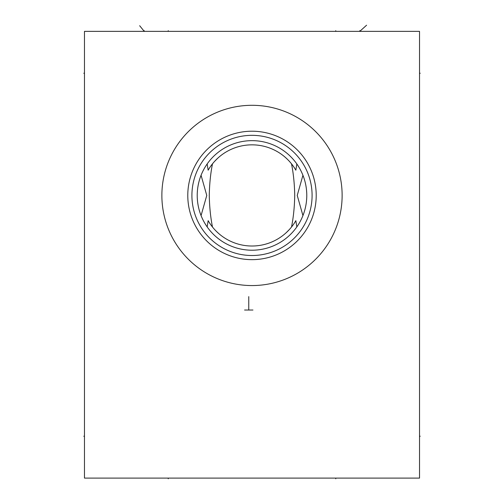 <?xml version="1.0" encoding="UTF-8"?>
<svg xmlns="http://www.w3.org/2000/svg" width="504" height="504" viewBox="0 0 504 504"><rect width="100%" height="100%" fill="white"/><g stroke="black" fill="none" stroke-linecap="round" stroke-linejoin="round"><path stroke-width="0.76" d="M84.47 31.361L84.47 478.101L419.53 478.101L419.53 31.361L84.47 31.361M294.909 168.626L293.952 167.152M292.988 165.772L291.06 163.277M290.121 162.162L289.283 161.223M289.202 161.141L288.32 160.209M287.482 159.365L285.34 157.374M296.831 163.945L295.848 170.194A50.595 50.595 0 0 0 208.152 170.194L207.169 163.945M306.716 192.786L306.526 190.166M306.212 187.57L305.789 185.037M305.783 185.012L305.235 182.511M304.586 180.079L303.843 177.723M303.805 177.61L303.011 175.455M302.104 173.282L301.134 171.203M301.071 171.077L300.107 169.224M299.042 167.359L297.946 165.602M297.946 225.257L299.042 223.499M300.107 221.628L301.077 219.769M301.134 219.656L302.104 217.577M303.011 215.403L303.811 213.224M303.843 213.129L304.586 210.773M305.235 208.341L305.783 205.84M305.789 205.802L306.212 203.288M306.526 200.693L306.716 198.066M207.169 226.913L208.152 220.664A50.595 50.595 0 0 0 295.848 220.664L296.831 226.913M285.34 233.484L287.482 231.493M288.32 230.649L289.113 229.811M289.441 229.452L290.121 228.69M291.06 227.581L292.024 226.378M292.055 226.334L292.988 225.086M293.958 223.7L294.909 222.226M213.734 228.526L212.486 227.027C210.546 217.3 209.475 206.766 209.273 195.426C209.475 184.086 210.546 173.552 212.486 163.832L213.734 162.332M214.433 161.538L217.841 158.105M218.66 157.374L216.518 159.365M215.681 160.209L214.887 161.047M214.559 161.406L213.879 162.162M212.94 163.277L211.976 164.48M211.938 164.531L211.012 165.772M210.048 167.152L209.091 168.626M286.159 158.105L286.864 158.766M287.381 159.264L287.752 159.629M288.635 160.537L289.567 161.538M290.266 162.332L291.514 163.832C293.454 173.552 294.525 184.086 294.727 195.426C294.525 206.772 293.454 217.306 291.514 227.027L290.266 228.526M217.841 232.747L217.136 232.092M216.619 231.594L216.248 231.223M215.366 230.322L214.433 229.32M201.064 215.599L206.766 195.426L201.064 175.26M209.091 222.226L210.048 223.7M211.012 225.086L211.951 226.346M211.976 226.378L212.94 227.581M213.879 228.69L214.559 229.452M214.887 229.811L215.681 230.649M216.518 231.493L218.66 233.484M197.284 198.066L197.474 200.693M197.788 203.288L198.211 205.821M198.217 205.84L198.765 208.341M199.414 210.773L200.157 213.129M200.195 213.249L200.989 215.403M201.896 217.577L202.866 219.656M202.929 219.782L203.893 221.628M204.958 223.499L206.054 225.257M206.054 165.602L204.958 167.359M203.893 169.224L202.923 171.089M202.866 171.203L201.896 173.282M200.989 175.455L200.189 177.629M200.157 177.723L199.414 180.079M198.765 182.511L198.217 185.012M198.211 185.05L197.788 187.57M197.474 190.166L197.284 192.786M289.567 229.32L286.159 232.747M302.935 175.26L297.234 195.426L302.935 215.599M161.872 195.426A90.128 90.128 0 0 1 252 105.298A90.128 90.128 0 0 1 342.128 195.426A90.128 90.128 0 0 1 252 285.56A90.128 90.128 0 0 1 161.872 195.426M187.784 195.426A64.216 64.216 0 0 1 252 131.21A64.216 64.216 0 0 1 316.216 195.426A64.216 64.216 0 0 1 252 259.648A64.216 64.216 0 0 1 187.784 195.426M191.911 195.426A60.089 60.089 0 0 1 252 135.337A60.089 60.089 0 0 1 312.089 195.426A60.089 60.089 0 0 1 252 255.515A60.089 60.089 0 0 1 191.911 195.426M197.222 195.426A54.779 54.779 0 0 0 252 250.211A54.779 54.779 0 0 0 306.779 195.426A54.779 54.779 0 0 0 252 140.648A54.779 54.779 0 0 0 197.222 195.426M168.235 31.361L168.235 30.662M335.765 31.361L335.765 30.662M139.658 25.717L144.226 31.361L144.226 30.662M366.591 25.2L359.774 31.361L359.774 30.662M419.53 73.244L420.223 73.244M419.53 436.218L420.223 436.218M168.235 478.101L168.235 478.8L168.235 478.101M335.765 478.101L335.765 478.8L335.765 478.101M84.47 73.244L83.777 73.244M84.47 436.218L83.777 436.218M252.951 310.017L244.572 310.017M248.762 310.017L248.762 296.617"/></g></svg>
